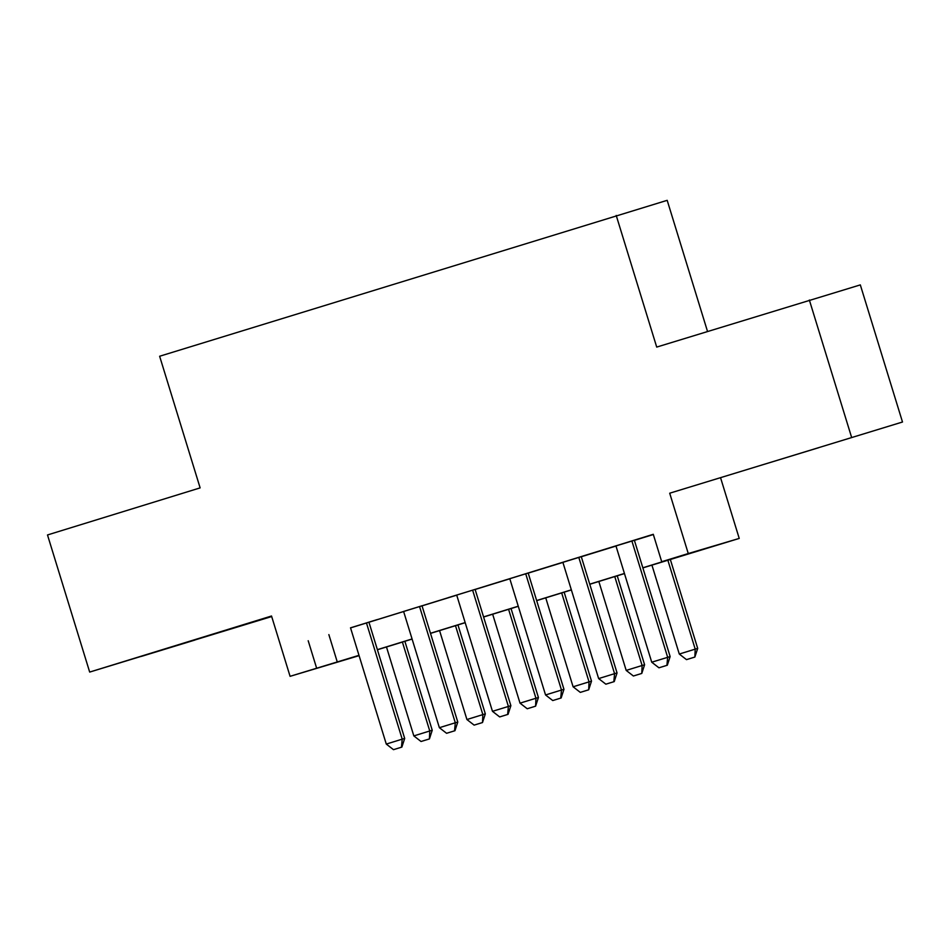 <?xml version="1.0" encoding="UTF-8"?>
<svg xmlns="http://www.w3.org/2000/svg" width="950" height="950" viewBox="0 0 950 950"><rect width="100%" height="100%" fill="white"/><g stroke="black" fill="none" stroke-linecap="round" stroke-linejoin="round"><path stroke-width="1.43" d="M194.928 640.051L141.407 656.391L194.928 640.051M818.746 447.676L765.213 464.016L818.746 447.676M359.088 655.654L290.082 676.329L358.981 655.334M707.512 331.419L667.185 200.331L159.636 356.25L200.129 487.884L47.5 534.957L89.68 672.078L271.688 616.55M616.217 215.448L656.711 347.082L860.32 284.893L902.5 422.014L669.703 493.204L688.263 553.541L739.231 538.424L642.865 567.898M669.703 493.204L902.5 422.014M720.67 478.088L739.231 538.424M809.352 300.01L851.533 437.131M366.439 622.879L402.206 739.159L404.688 738.423L368.909 622.119L377.364 619.554L350.526 627.831M422.014 605.779L403.608 611.456M475.095 589.404L448.246 597.645L456.701 595.08L492.468 711.324L510.874 705.684L508.048 714.341L499.676 716.929L508.048 714.341M525.706 573.764L561.486 690.044L563.956 689.308L528.176 573.004L536.631 570.428L509.794 578.704M578.799 557.389L614.567 673.669L617.049 672.932L581.269 556.629L589.724 554.064L562.887 562.341M642.829 567.791L682.373 555.596L661.711 561.723L653.279 534.304L350.55 627.903M368.944 622.226L403.631 611.527M422.037 605.862L456.724 595.163M475.119 589.487L509.817 578.788M528.212 573.111L562.911 562.412M581.305 556.747L615.992 546.048M634.398 540.372L653.351 534.529M634.374 540.289L607.513 548.53L615.968 545.965L651.736 662.209L670.142 656.569L667.316 665.226L658.944 667.803L667.316 665.226M290.082 676.329L271.522 616.004L89.68 672.078M308.192 640.727L316.623 668.147M661.711 561.723L688.263 553.541M359.017 655.429L346.928 659.158L359.053 655.559M624.471 573.574L589.772 584.274M571.378 589.938L536.679 600.638M518.284 606.314L483.598 617.013M465.191 622.689L430.504 633.389M412.11 639.065L377.411 649.764M377.376 649.658L412.074 638.958M430.469 633.282L465.168 622.582M483.562 616.906L518.249 606.207M536.655 600.543L571.342 589.843M589.748 584.167L624.435 573.467M328.854 634.6L337.286 662.019M631.893 541.013L667.66 657.305L666.912 665.356M634.363 540.253L670.142 656.569M658.944 667.803L651.736 662.209M651.926 565.107L679.286 654.039L695.21 649.135L667.85 560.191M694.462 657.186L686.494 659.633L694.866 657.056L695.21 649.135L697.692 648.399L670.32 559.431M679.286 654.039L686.494 659.633M694.866 657.056L697.692 648.399M605.851 684.178L614.234 681.601L605.851 684.178L598.643 678.585L562.875 562.305M598.643 678.585L614.567 673.669L613.819 681.72M617.049 672.932L614.234 681.601M552.758 700.554L561.141 697.977L552.758 700.554L545.549 694.961L509.782 578.669M545.549 694.961L561.486 690.044L560.726 698.096M563.956 689.308L561.141 697.977M472.613 590.128L508.392 706.42L507.633 714.471M475.095 589.368L510.874 705.684M499.676 716.929L492.468 711.324M446.583 733.293L454.955 730.716L446.583 733.293L439.375 727.7L403.596 611.42M419.532 606.504L455.299 722.784L457.781 722.047L454.955 730.716M422.002 605.744L457.781 722.047M439.375 727.7L455.299 722.784L454.551 730.835M598.832 581.471L626.193 670.415L642.117 665.499L614.757 576.567M641.369 673.55L633.401 676.008L641.784 673.431L642.117 665.499L644.599 664.762L617.239 575.807M626.193 670.415L633.401 676.008M641.784 673.431L644.599 664.762M545.739 597.847L573.099 686.791L589.036 681.874L561.676 592.931M588.276 689.926L580.308 692.384L588.691 689.807L589.036 681.874L591.506 681.138L564.146 592.171M573.099 686.791L580.308 692.384M588.691 689.807L591.506 681.138M492.658 614.222L520.018 703.154L535.942 698.25L508.582 609.306M535.183 706.301L527.226 708.759L535.598 706.171L535.942 698.25L538.424 697.514L511.053 608.546M520.018 703.154L527.226 708.759M535.598 706.171L538.424 697.514M439.565 630.598L466.925 719.53L482.849 714.614L455.489 625.682M482.101 722.665L474.133 725.123L482.505 722.546L482.849 714.614L485.331 713.877L457.959 624.922M466.925 719.53L474.133 725.123M482.505 722.546L485.331 713.877M393.49 749.669L401.874 747.092L393.49 749.669L386.282 744.076L350.514 627.784M386.282 744.076L402.206 739.159L401.458 747.211M404.688 738.423L401.874 747.092M386.472 646.962L413.832 735.906L429.756 730.989L402.396 642.057M429.008 739.041L421.04 741.499L429.424 738.922L429.756 730.989L432.238 730.253L404.866 641.286M413.832 735.906L421.04 741.499M429.424 738.922L432.238 730.253"/></g></svg>
